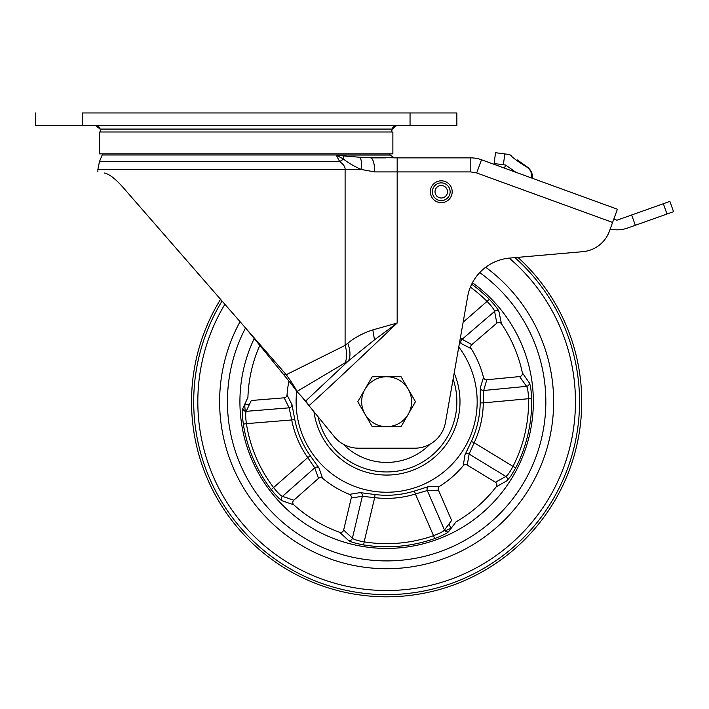 <?xml version="1.0" encoding="UTF-8"?>
<svg xmlns="http://www.w3.org/2000/svg" width="709" height="709" viewBox="0 0 709 709"><rect width="100%" height="100%" fill="white"/><g stroke="black" fill="none" stroke-linecap="round" stroke-linejoin="round"><path stroke-width="1.06" d="M456.871 125.44L35.45 125.44L35.45 112.961L35.45 125.44L82.271 125.44L82.271 112.961L410.05 112.961L82.271 112.961L82.271 125.44L456.871 125.44L456.871 112.961L410.05 112.961L410.05 125.44L410.05 112.961L456.871 112.961L456.871 125.44M386.635 426.685A24.975 24.975 0 0 1 365.011 389.223L357.797 401.711L372.216 426.685L401.055 426.685L408.26 414.198A24.975 24.975 0 0 1 386.635 426.685M408.26 389.223A24.975 24.975 0 0 1 408.26 414.198L415.474 401.711L401.055 376.736L386.635 376.736A24.975 24.975 0 0 1 408.26 389.223M386.635 376.736A24.975 24.975 0 0 0 365.011 389.223L372.216 376.736L386.635 376.736M392.299 448.194A46.821 46.821 0 0 1 380.972 448.194M392.875 131.998L99.446 131.998L99.446 153.853L392.875 153.853L392.875 131.998M532.441 177.073L532.441 177.215C532.37 172.952 530.624 169.522 527.195 166.934L517.393 159.959M613.826 219.054L616.945 220.215L669.89 201.4L673.55 211.69L669.89 201.4M663.349 203.722L667.009 214.021L673.55 211.69M667.009 214.021L635.317 225.285L631.657 214.987M107.307 173.98L104.445 173.04C109.168 173.997 115.239 178.641 122.648 186.954L286.259 374.698C291.869 382.479 295.423 388.071 296.92 391.483L348.509 360.819L374.485 339.85L397.173 323.02C349.005 368.866 329.517 386.999 309.018 405.672L334.356 436.717A31.214 31.214 0 0 0 358.541 448.194L414.73 448.194A31.214 31.214 0 0 0 445.474 422.396L467.656 296.592A46.821 46.821 0 0 1 509.691 258.076L582.771 251.677A31.214 31.214 0 0 0 609.385 231.258L610.183 229.06A31.214 31.214 0 0 0 627.562 228.041L635.317 225.285M531.449 177.941L531.502 177.206C532.007 173.093 530.509 169.752 527.009 167.191C518.607 162.033 512.997 157.947 510.161 154.934A6.239 6.239 0 0 0 508.273 154.376L495.52 152.71L494.111 163.549L505.703 165.055L515.824 172.26M510.161 154.934L511.083 155.475M531.502 177.206L532.441 177.215L532.654 178.384M532.441 177.108C532.512 173.226 530.757 169.841 527.195 166.934L527.009 167.191M505.703 165.055L504.391 168.095L505.703 165.055M530.208 169.992L531.121 171.525M432.419 192.431A8.871 8.871 0 0 1 440.723 182.895A8.871 8.871 0 0 1 450.126 191.341A8.871 8.871 0 0 1 441.813 200.603A8.871 8.871 0 0 1 432.419 192.431M435.042 192.228A6.239 6.239 0 0 1 441.025 185.51A6.239 6.239 0 0 1 447.512 191.749A6.239 6.239 0 0 1 441.503 197.988A6.239 6.239 0 0 1 435.042 192.228A6.239 6.239 0 0 0 441.503 197.988A6.239 6.239 0 0 0 447.512 191.749M430.336 191.749A10.927 10.927 0 0 0 441.512 202.668A10.927 10.927 0 0 0 452.182 191.244A10.927 10.927 0 0 0 441.016 180.822A10.927 10.927 0 0 0 430.336 191.749M389.587 153.853A15.607 15.607 0 0 1 390.118 154.996L102.202 154.996A15.607 15.607 0 0 1 102.734 153.853M102.202 154.996L99.446 161.625L339.673 161.625L336.199 155.058L343.537 159.1C347.445 162.352 353.25 165.791 360.961 169.424L374.733 171.924L397.173 171.924L397.173 323.02L372.828 329.889C363.079 333.079 354.722 337.528 347.773 343.227L345.097 345.407L345.097 169.424C345.274 166.907 343.466 164.311 339.673 161.625L343.537 159.1L343.714 155.936L336.199 155.058L390.145 155.058L394.381 157.877M246.165 328.684L283.724 374.698L286.259 374.698L345.097 345.407C347.33 352.683 347.233 358.577 344.796 363.105M517.889 257.358A195.099 195.099 0 0 1 286.427 569.105A195.099 195.099 0 0 1 220.561 299.313L207.081 283.839M104.445 173.04C95.706 171.56 95.706 171.56 104.445 173.04M609.385 231.258L612.594 222.431L476.687 172.961L470.811 171.924L397.173 171.924L397.173 157.877L359.915 157.265C361.634 160.234 361.989 164.284 360.961 169.424L97.886 169.424L97.886 171.924M291.665 384.42L296.92 391.483L305.756 400.966L348.509 360.819C350.671 356.255 350.423 350.397 347.773 343.227M374.485 339.85L372.828 329.889M283.724 374.698L292.188 385.12M385.669 157.877L370.692 157.877C373.147 158.71 374.494 163.398 374.733 171.924M359.915 157.265L343.714 155.936M397.173 157.877L470.811 157.877A31.214 31.214 0 0 1 481.491 159.764L476.687 172.961L612.594 222.431L617.406 209.226L481.491 159.764M301.538 396.508L309.018 405.672L305.756 400.966M95.538 125.44A4.679 4.679 0 0 1 100.102 129.082L392.219 129.082L100.102 129.082L95.538 125.44M396.783 125.44A4.679 4.679 0 0 0 392.219 129.082L396.783 125.44M458.767 347.002A90.53 90.53 0 0 1 357.487 487.42A90.53 90.53 0 0 1 296.716 391.208M288.953 381.096A99.836 99.836 0 0 0 287.03 394.957L292.002 404.671L294.758 419.373L291.709 419.958L289.139 407.835L284.176 397.82L251.287 400.496L246.218 411.326C245.447 412.993 245.5 417.105 246.395 423.654L243.32 424.133C242.274 415.837 242.123 410.591 242.868 408.411A3.12 3.058 -156.7 0 0 246.218 411.326L289.139 407.835A3.12 3.066 151.3 0 0 292.002 404.671M294.758 419.373A93.553 93.553 0 0 0 310.285 455.781L318.979 467.949L322.542 478.256A99.836 99.836 0 0 0 349.44 494.359L360.207 492.631L375.043 494.545L374.653 497.629L362.326 496.327L351.265 497.957L343.652 530.057L352.391 538.228A3.12 3.058 -48.7 0 1 348.58 540.515L339.611 532.273A138.778 138.778 0 0 1 293.765 504.826L282.271 500.82C280.188 499.845 276.51 496.114 271.237 489.6A145.053 145.053 0 0 1 243.32 424.133M375.043 494.545A93.553 93.553 0 0 0 414.464 491.027L428.732 486.525L439.633 486.321A99.836 99.836 0 0 0 463.252 465.716L464.936 454.939L471.343 441.423L474.161 442.744L469.11 454.061L467.24 465.086L495.423 482.244L505.889 476.466C507.493 475.571 509.86 472.212 512.988 466.389L515.753 467.807L510.861 476.076L506.891 480.799L496.273 486.782A138.778 138.778 0 0 1 456.011 521.895L448.637 531.599C447.078 533.274 442.381 535.623 434.564 538.618A145.053 145.053 0 0 1 363.673 544.937C355.457 543.369 350.423 541.898 348.58 540.515M471.68 284.203A145.053 145.053 0 0 1 489.396 299.331C495.121 305.428 498.33 309.576 499.012 311.783L501.423 323.721A138.778 138.778 0 0 1 522.382 372.872L529.322 382.878C530.438 384.881 531.218 390.074 531.653 398.431A145.053 145.053 0 0 1 515.753 467.807M472.442 282.705A146.719 146.719 0 0 1 512.518 477.068A146.719 146.719 0 0 1 317.295 531.006A146.719 146.719 0 0 1 254.212 338.548M523.233 483.485A159.206 159.206 0 0 1 308.849 540.612A159.206 159.206 0 0 1 245.536 327.966A159.206 159.206 0 0 0 308.849 540.612A159.206 159.206 0 0 0 523.233 483.485A159.206 159.206 0 0 0 479.736 272.566A159.206 159.206 0 0 1 523.233 483.485M454.168 373.067A73.355 73.355 0 0 1 371.977 473.585A73.355 73.355 0 0 1 313.963 411.734M460.309 338.255L471.822 344.636L496.849 323.136L494.581 311.393C494.226 309.594 491.762 306.297 487.198 301.529A141.942 141.942 0 0 0 470.386 287.101M499.012 311.783A3.12 3.058 -12.7 0 0 494.581 311.393L461.914 339.451A3.12 3.066 -64.7 0 0 461.462 343.688L459.609 342.208M471.822 344.636A3.12 3.066 -60 0 0 471.184 348.624L461.462 343.688M244.375 404.928L244.729 404.919A141.942 141.942 0 0 1 244.711 404.165M245.163 411.22L244.729 404.919L249.338 404.467M451.509 527.957A141.942 141.942 0 0 1 450.844 528.302L451.004 528.622M449.054 524.031L450.844 528.302L445.084 530.899M284.176 397.82A3.12 3.066 156 0 0 287.03 394.957M310.285 455.781L307.75 457.58A96.663 96.663 0 0 1 291.709 419.958L246.395 423.654A141.942 141.942 0 0 0 273.709 487.712C277.822 492.897 280.746 495.786 282.483 496.371L293.81 500.217L318.509 478.345L314.725 467.825L307.75 457.58L271.237 489.6M318.979 467.949A3.12 3.066 -17.5 0 0 314.725 467.825L282.483 496.371A3.12 3.058 -69.5 0 0 282.271 500.82M322.542 478.256A3.12 3.066 -22.2 0 0 318.509 478.345M293.81 500.217A3.12 3.058 -73 0 0 293.765 504.826M464.936 454.939A3.12 3.066 -172.7 0 1 469.11 454.061L505.889 476.466A3.12 3.058 -120.7 0 1 506.891 480.799M463.252 465.716A3.12 3.066 -168 0 1 467.24 465.086M471.343 441.423A93.553 93.553 0 0 0 480.188 402.845L483.29 402.88A96.663 96.663 0 0 1 474.161 442.744L512.988 466.389A141.942 141.942 0 0 0 528.542 398.502C528.267 391.891 527.593 387.841 526.539 386.343L519.635 376.576L486.791 379.758L483.68 390.491L483.29 402.88L531.653 398.431M480.188 402.845L480.303 387.885A3.12 3.066 -161.5 0 0 483.68 390.491L526.539 386.343A3.12 3.058 146.5 0 0 529.322 382.878M480.303 387.885L483.485 377.454A3.12 3.066 -166.2 0 0 486.791 379.758M495.423 482.244A3.12 3.058 -117.2 0 1 496.273 486.782M519.635 376.576A3.12 3.058 143 0 0 522.382 372.872M242.868 408.411L247.928 397.332A138.778 138.778 0 0 1 259.804 345.389M343.652 530.057A3.12 3.058 -45.2 0 1 339.611 532.273M360.207 492.631A3.12 3.066 -100.7 0 1 362.326 496.327L352.391 538.228C353.738 539.478 357.664 540.692 364.169 541.862L363.673 544.937M414.464 491.027L415.385 493.996A96.663 96.663 0 0 1 374.653 497.629L364.169 541.862A141.942 141.942 0 0 0 433.536 535.685L434.564 538.618M428.732 486.525A3.12 3.066 -89.5 0 0 427.297 490.539L415.385 493.996L433.536 535.685C439.74 533.372 443.382 531.484 444.481 530.013A3.12 3.058 -141.5 0 0 448.637 531.599M439.633 486.321A3.12 3.066 -94.2 0 0 438.463 490.185L427.297 490.539L444.481 530.013L451.633 520.433L438.463 490.185M349.44 494.359A3.12 3.066 -96 0 1 351.265 497.957M483.485 377.454A99.836 99.836 0 0 0 471.184 348.624M489.396 299.331L463.145 322.187M501.423 323.721A3.12 3.058 -9.2 0 0 496.849 323.136M485.692 267.249A167.005 167.005 0 0 1 529.933 487.491A167.005 167.005 0 0 1 303.709 546.674A167.005 167.005 0 0 1 240.05 321.673M343.262 444.197A60.717 60.717 0 0 0 430.008 444.197M504.808 153.924L503.39 164.754M452.191 191.749A10.927 10.927 0 0 0 452.182 191.244M470.811 171.924L470.811 157.877M366.695 351.956L365.374 353.206M224.895 304.285A188.816 188.816 0 0 0 289.653 563.708A188.816 188.816 0 0 0 548.642 498.693A188.816 188.816 0 0 0 509.239 258.111M514.92 257.615A192.928 192.928 0 0 1 287.544 567.244A192.928 192.928 0 0 1 222.059 301.033M318.013 416.697A70.235 70.235 0 0 0 446.9 437.79A70.235 70.235 0 0 0 453.113 379.049M391.545 131.998L392.219 129.082L391.545 131.998M100.775 131.998L100.102 129.082L100.775 131.998M527.319 167.032L527.868 167.448M528.143 167.678L529.109 168.618M99.446 161.625L97.886 169.424"/></g></svg>
